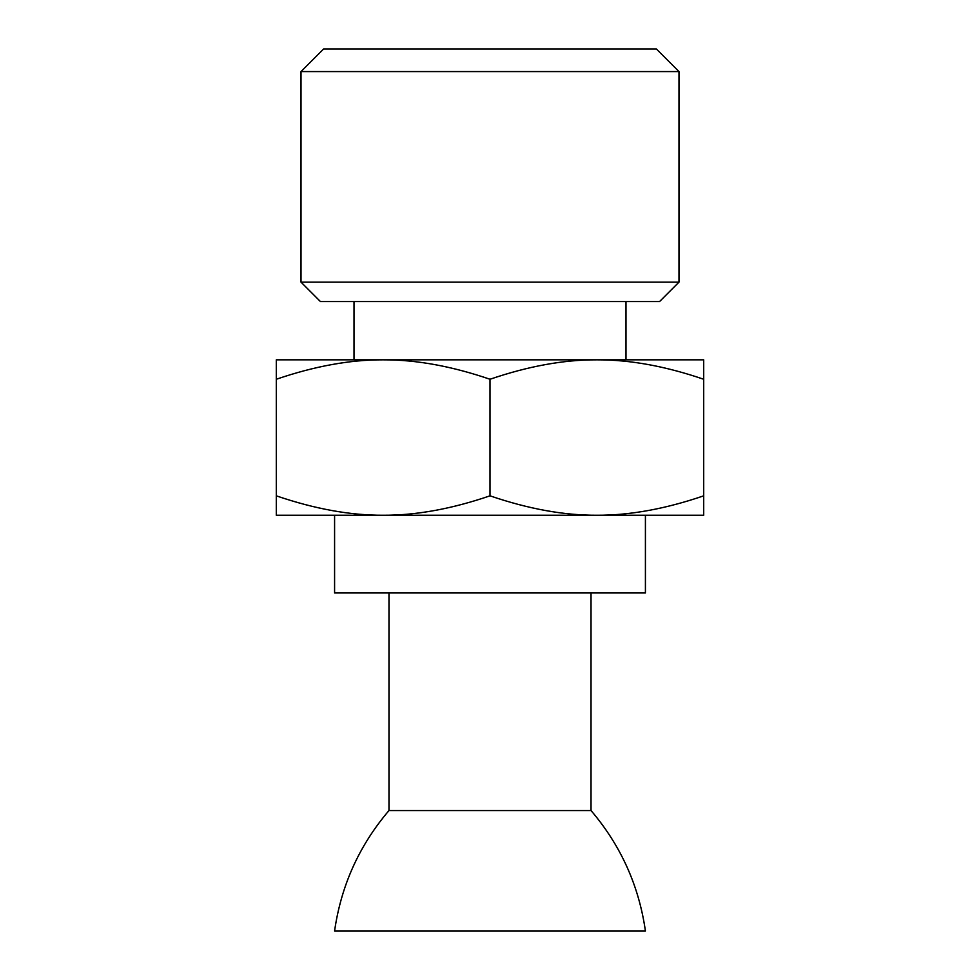 <?xml version="1.0" encoding="UTF-8"?>
<svg xmlns="http://www.w3.org/2000/svg" width="980" height="980" viewBox="0 0 980 980"><rect width="100%" height="100%" fill="white"/><g stroke="black" fill="none" stroke-linecap="round" stroke-linejoin="round"><path stroke-width="1.47" d="M703.701 379.26C665.469 366.177 629.858 359.697 596.845 359.832L703.701 359.832L703.701 515.26L596.845 515.26C629.858 515.394 665.469 508.914 703.701 495.831M383.156 359.832C350.142 359.697 314.531 366.177 276.299 379.26L276.299 359.832L596.845 359.832C563.843 359.697 528.232 366.177 490 379.26C451.768 366.177 416.157 359.697 383.156 359.832L354.013 359.832L354.013 301.558M276.299 495.831C314.531 508.914 350.142 515.394 383.156 515.26L276.299 515.26L276.299 379.26M383.156 515.26C416.157 515.394 451.768 508.914 490 495.831C528.232 508.914 563.843 515.394 596.845 515.26L334.584 515.26L334.584 592.961L645.416 592.961L645.416 515.26L596.845 515.26M490 379.26L490 495.831M625.987 301.558L625.987 359.832L596.845 359.832M678.993 71.577L656.416 49L323.584 49L301.007 71.577L301.007 282.13L678.993 282.13L678.993 71.577L301.007 71.577M678.993 282.13L659.564 301.558L320.435 301.558L301.007 282.13M591.026 592.961L591.026 810.546L388.974 810.546L388.974 592.961M388.974 810.546C359.231 845.458 341.089 885.602 334.584 931L645.416 931C638.911 885.602 620.769 845.458 591.026 810.546"/></g></svg>
